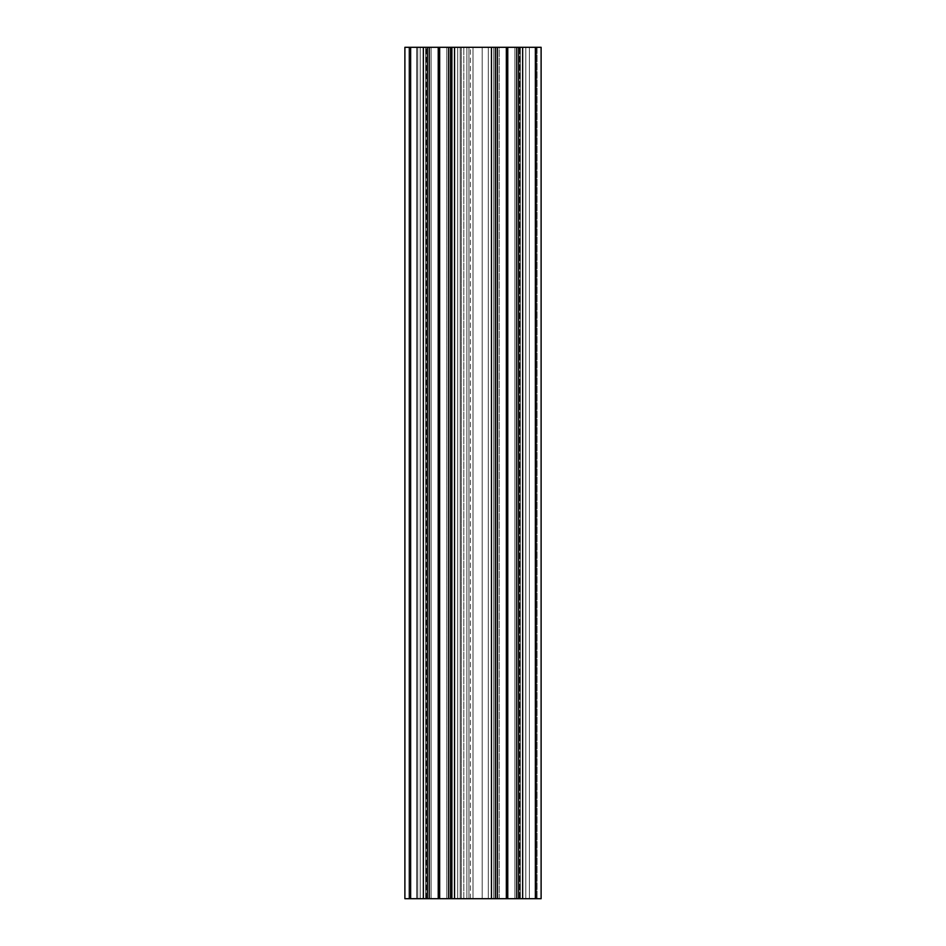 <?xml version="1.0" encoding="UTF-8"?>
<svg xmlns="http://www.w3.org/2000/svg" width="946" height="946" viewBox="0 0 946 946"><rect width="100%" height="100%" fill="white"/><g stroke="black" fill="none" stroke-linecap="round" stroke-linejoin="round"><path stroke-width="0.71" stroke-dasharray="4.73 3.55" d="M431.116 898.7L431.116 47.3L446.772 47.3L431.116 47.3L446.772 47.3L431.116 47.3L446.772 47.3L431.116 47.3L446.772 47.3L431.116 47.3L431.116 898.7L446.772 898.7L446.772 47.3L446.772 898.7L431.116 898.7L431.116 47.3L431.116 898.7L446.772 898.7L446.772 47.3L446.772 898.7L431.116 898.7M499.228 898.7L499.228 47.3L514.884 47.3L499.228 47.3L514.884 47.3L499.228 47.3L499.228 898.7L514.884 898.7L514.884 47.3L514.884 898.7L499.228 898.7M507.056 898.7L506.347 898.7L506.347 47.3L507.056 47.3L507.056 898.7L507.766 898.7L506.347 898.7L507.056 898.7L507.056 47.3L507.056 898.7L541.112 898.7L541.112 47.3L541.112 898.7L541.112 47.3L537.08 47.3L541.112 47.3L541.112 898.7L541.112 47.3L537.08 47.3L537.08 898.7L541.112 898.7L537.08 898.7L537.08 47.3L534.987 47.3L537.08 47.3L537.08 898.7L541.112 898.7L537.08 898.7L537.08 47.3L534.987 47.3L534.987 898.7L537.08 898.7L534.987 898.7L534.987 47.3L534.987 898.7L534.987 47.3L529.393 47.3L534.987 47.3L534.987 898.7L537.08 898.7L534.987 898.7L534.987 47.3L534.987 898.7L534.987 47.3L529.393 47.3L529.393 898.7L534.987 898.7L529.393 898.7L529.393 47.3L520.335 47.3L529.393 47.3L529.393 898.7L534.987 898.7L529.393 898.7L529.393 47.3L520.335 47.3L520.335 898.7L529.393 898.7L520.335 898.7L520.335 47.3L519.626 47.3L520.335 47.3L520.335 898.7L520.335 47.3L520.335 898.7L529.393 898.7L520.335 898.7L520.335 47.3L520.335 898.7L519.626 898.7L520.335 898.7L520.335 47.3L519.626 47.3L519.626 898.7L520.335 898.7L519.626 898.7L519.626 47.3L541.112 47.3L518.621 47.3L525.787 47.3L518.621 47.3L522.653 47.3L522.653 898.7L541.112 898.7L541.112 47.3L541.112 898.7L522.653 898.7L522.653 47.3L518.621 47.3L518.621 898.7L525.787 898.7L525.787 47.3L518.621 47.3L518.621 898.7L518.621 47.3L518.621 898.7L522.653 898.7L522.653 47.3M507.056 47.3L506.347 47.3L506.347 898.7L497.383 898.7L506.347 898.7L506.347 47.3L507.766 47.3L507.766 898.7L507.766 47.3L507.056 47.3L507.766 47.3L507.766 898.7L525.787 898.7L525.787 47.3L518.621 47.3L518.621 898.7L518.621 47.3L525.787 47.3L516.729 47.3L525.787 47.3L525.787 898.7L525.787 47.3L525.787 898.7L518.621 898.7L518.621 47.3M506.347 898.7L488.325 898.7L495.491 898.7L488.325 898.7L495.491 898.7L495.491 47.3L473 47.3L473 898.7L473 47.3L468.968 47.3L473 47.3L473 898.7L473 47.3L468.968 47.3L473 47.3L473 898.7L473 47.3L491.459 47.3L450.509 47.3L457.675 47.3L450.509 47.3L450.509 898.7L457.675 898.7L457.675 47.3L450.509 47.3L450.509 898.7L450.509 47.3M506.347 47.3L497.383 47.3L497.383 898.7L497.383 47.3L506.347 47.3L497.383 47.3L497.383 898.7L488.325 898.7L488.325 47.3L495.491 47.3L491.459 47.3L491.459 898.7L491.459 47.3L491.459 898.7L468.968 898.7L468.968 47.3L466.875 47.3L468.968 47.3L468.968 898.7L473 898.7L468.968 898.7L468.968 47.3L466.875 47.3L468.968 47.3L468.968 898.7L491.459 898.7L454.541 898.7L454.541 47.3M497.383 898.7L488.325 898.7L488.325 47.3L495.491 47.3L491.459 47.3M438.944 898.7L438.235 898.7L438.235 47.3L438.944 47.3L438.944 898.7L454.541 898.7M450.509 898.7L457.675 898.7L457.675 47.3L457.675 898.7L457.675 47.3L448.617 47.3L466.875 47.3L438.944 47.3M438.235 898.7L420.213 898.7L427.379 898.7L420.213 898.7L427.379 898.7L427.379 47.3L404.888 47.3L404.888 898.7L404.888 47.3L408.92 47.3L404.888 47.3L404.888 898.7L404.888 47.3L408.92 47.3L404.888 47.3L404.888 898.7L404.888 47.3L408.92 47.3L404.888 47.3L404.888 898.7L404.888 47.3L408.92 47.3L404.888 47.3L404.888 898.7L408.92 898.7L408.92 47.3L411.013 47.3L408.92 47.3L408.92 898.7L404.888 898.7L408.92 898.7L408.92 47.3L411.013 47.3L408.92 47.3L408.92 898.7L404.888 898.7L408.92 898.7L408.92 47.3L411.013 47.3L408.92 47.3L408.92 898.7L404.888 898.7L408.92 898.7L408.92 47.3L411.013 47.3L408.92 47.3L408.92 898.7L404.888 898.7L423.347 898.7L423.347 47.3M438.235 47.3L429.271 47.3L429.271 898.7L417.694 898.7L429.271 898.7L417.694 898.7L417.694 47.3L411.013 47.3L417.694 47.3L417.694 898.7L429.271 898.7L417.694 898.7L417.694 47.3L411.013 47.3L417.694 47.3L417.694 898.7L417.694 47.3L411.013 47.3L417.694 47.3L417.694 898.7L411.013 898.7L411.013 47.3L411.013 898.7L417.694 898.7L411.013 898.7L411.013 47.3L411.013 898.7L417.694 898.7L411.013 898.7L411.013 47.3L411.013 898.7L411.013 47.3L416.607 47.3L411.013 47.3L411.013 898.7L408.92 898.7L411.013 898.7L411.013 47.3L411.013 898.7L411.013 47.3L416.607 47.3L411.013 47.3L411.013 898.7L408.92 898.7L411.013 898.7L411.013 47.3L411.013 898.7L411.013 47.3L416.607 47.3L411.013 47.3L411.013 898.7L408.92 898.7L411.013 898.7L411.013 47.3L411.013 898.7L411.013 47.3L416.607 47.3L411.013 47.3L411.013 898.7L408.92 898.7L411.013 898.7L411.013 47.3L411.013 898.7L416.607 898.7L416.607 47.3L425.665 47.3L416.607 47.3L416.607 898.7L411.013 898.7L416.607 898.7L416.607 47.3L425.665 47.3L416.607 47.3L416.607 898.7L411.013 898.7L416.607 898.7L416.607 47.3L425.665 47.3L416.607 47.3L416.607 898.7L411.013 898.7L416.607 898.7L416.607 47.3L425.665 47.3L416.607 47.3L416.607 898.7L425.665 898.7L425.665 47.3L426.374 47.3L425.665 47.3L425.665 898.7L425.665 47.3L425.665 898.7L416.607 898.7L425.665 898.7L425.665 47.3L426.374 47.3L425.665 47.3L425.665 898.7L425.665 47.3L425.665 898.7L416.607 898.7L425.665 898.7L425.665 47.3L426.374 47.3L425.665 47.3L425.665 898.7L425.665 47.3L425.665 898.7L416.607 898.7L425.665 898.7L425.665 47.3L426.374 47.3L425.665 47.3L425.665 898.7L425.665 47.3L425.665 898.7L426.374 898.7L425.665 898.7L426.374 898.7L426.374 47.3L426.374 898.7L425.665 898.7L426.374 898.7L425.665 898.7L426.374 898.7L426.374 47.3L426.374 898.7L411.013 898.7L429.271 898.7L429.271 47.3L420.213 47.3L420.213 898.7L420.213 47.3L420.213 898.7L420.213 47.3L427.379 47.3L427.379 898.7L423.347 898.7M427.379 898.7L427.379 47.3M439.654 898.7L439.654 47.3M429.271 47.3L417.694 47.3L429.271 47.3L429.271 898.7L448.617 898.7L429.271 898.7L429.271 47.3L417.694 47.3L429.271 47.3L429.271 898.7L460.194 898.7L460.194 47.3L460.194 898.7L466.875 898.7L466.875 47.3L466.875 898.7L460.194 898.7L466.875 898.7L466.875 47.3L466.875 898.7L466.875 47.3L466.875 898.7L466.875 47.3L461.281 47.3L466.875 47.3L466.875 898.7L468.968 898.7L466.875 898.7L466.875 47.3L466.875 898.7L466.875 47.3L461.281 47.3L466.875 47.3L466.875 898.7L468.968 898.7L461.281 898.7L461.281 47.3L452.223 47.3L461.281 47.3L461.281 898.7L466.875 898.7L461.281 898.7L461.281 47.3L452.223 47.3L452.223 898.7L452.223 47.3L470.481 47.3L452.223 47.3L452.223 898.7L452.223 47.3L463.8 47.3L452.223 47.3L461.281 47.3L461.281 898.7L452.223 898.7L452.223 47.3L451.514 47.3L452.223 47.3L452.223 898.7L452.223 47.3L452.223 898.7L461.281 898.7L452.223 898.7L452.223 47.3L451.514 47.3L452.223 47.3L452.223 898.7L452.223 47.3L452.223 898.7L463.8 898.7L463.8 47.3L463.8 898.7L463.8 47.3L482.2 47.3L482.2 898.7L452.223 898.7L482.2 898.7L482.2 47.3L482.2 898.7L482.2 47.3L463.8 47.3L463.8 898.7L482.2 898.7L451.514 898.7L452.223 898.7L451.514 898.7L451.514 47.3L451.514 898.7L466.875 898.7L429.271 898.7L429.271 47.3L417.694 47.3L429.271 47.3L429.271 898.7L448.617 898.7L448.617 47.3L429.271 47.3L448.617 47.3L448.617 898.7L448.617 47.3L460.194 47.3L429.271 47.3L448.617 47.3L448.617 898.7L466.875 898.7L466.875 47.3L448.617 47.3L448.617 898.7L448.617 47.3L429.271 47.3L466.875 47.3L460.194 47.3L460.194 898.7L448.617 898.7L448.617 47.3M495.491 898.7L488.325 898.7L488.325 47.3L488.325 898.7L488.325 47.3L497.383 47.3L488.325 47.3L488.325 898.7L488.325 47.3L488.325 898.7L495.491 898.7L495.491 47.3L495.491 898.7L491.459 898.7L495.491 898.7L495.491 47.3L495.491 898.7L495.491 47.3L495.491 898.7L491.459 898.7M507.766 898.7L516.729 898.7L516.729 47.3L525.787 47.3L525.787 898.7L518.621 898.7L522.653 898.7M516.729 47.3L516.729 898.7L516.729 47.3L507.766 47.3M497.383 47.3L495.491 47.3M516.729 898.7L525.787 898.7L525.787 47.3L525.787 898.7L518.621 898.7M470.481 898.7L470.481 47.3L493.777 47.3L493.777 898.7L493.777 47.3L482.2 47.3L493.777 47.3L493.777 898.7L493.777 47.3L470.481 47.3L470.481 898.7M482.2 898.7L493.777 898.7L482.2 898.7L482.2 47.3L482.2 898.7L482.2 47.3L482.2 898.7L493.777 898.7L482.2 898.7M460.194 898.7L460.194 47.3L466.875 47.3L466.875 898.7L448.617 898.7L460.194 898.7M429.271 898.7L448.617 898.7M409.996 898.7L409.996 47.3M536.004 898.7L536.004 47.3"/><path stroke-width="1.42" d="M541.112 898.7L541.112 47.3L522.653 47.3L522.653 898.7L541.112 898.7M507.766 898.7L507.766 47.3L507.056 47.3L507.056 898.7L518.621 898.7L518.621 47.3L522.653 47.3M518.621 898.7L522.653 898.7M516.729 898.7L516.729 47.3L518.621 47.3M507.766 47.3L516.729 47.3M507.056 47.3L491.459 47.3L491.459 898.7L495.491 898.7L495.491 47.3M507.056 898.7L506.347 898.7L506.347 47.3M506.347 898.7L497.383 898.7L497.383 47.3M497.383 898.7L495.491 898.7M439.654 898.7L439.654 47.3L438.944 47.3L438.944 898.7L454.541 898.7L454.541 47.3L491.459 47.3M454.541 898.7L491.459 898.7M450.509 898.7L450.509 47.3L454.541 47.3M448.617 898.7L448.617 47.3L450.509 47.3M439.654 47.3L448.617 47.3M438.944 47.3L423.347 47.3L423.347 898.7L427.379 898.7L427.379 47.3M438.944 898.7L438.235 898.7L438.235 47.3M438.235 898.7L429.271 898.7L429.271 47.3M429.271 898.7L427.379 898.7M423.347 898.7L404.888 898.7L404.888 47.3L423.347 47.3M536.004 898.7L536.004 47.3M409.996 898.7L409.996 47.3"/></g></svg>
